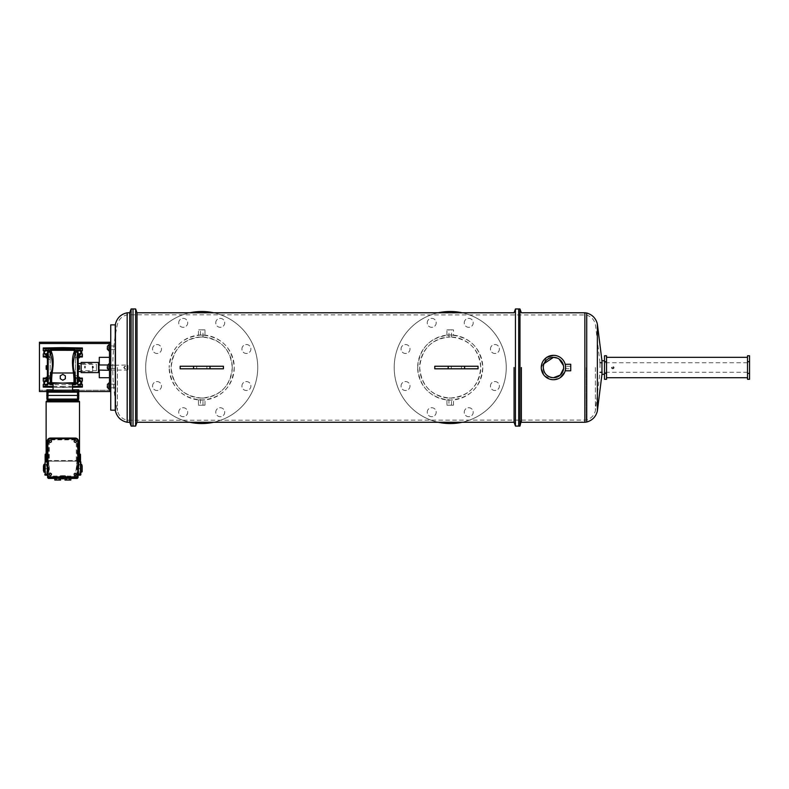 <?xml version="1.0" encoding="UTF-8"?>
<svg xmlns="http://www.w3.org/2000/svg" width="789" height="789" viewBox="0 0 789 789"><rect width="100%" height="100%" fill="white"/><g stroke="black" fill="none" stroke-linecap="round" stroke-linejoin="round"><path stroke-width="0.59" stroke-dasharray="3.94 2.96" d="M747.508 379.282L747.508 355.77M747.508 361.648L749.55 361.648L749.55 355.77M747.508 373.404L749.55 373.404L749.55 361.648M749.55 379.282L749.55 373.404M570.733 368.798L570.733 366.254L570.733 368.798L563.583 368.581M563.445 365.534L563.642 367.773M570.733 366.254L563.573 366.352M544.045 363.63L543.463 365.534M600.005 367.526L600.005 362.753L600.005 367.526M604.502 367.526L604.502 374.302L604.502 367.526M518.689 367.526L518.689 426.09L518.689 367.526M559.115 359.054L557.359 358.117M565.575 366.254L565.624 368.167M565.21 364.311L565.486 365.554M553.454 379.716L560.239 377.655M564.717 372.201L565.644 367.526C564.934 360.129 560.871 356.066 553.454 355.336M601.958 360.751L601.958 374.302M519.971 308.963L519.971 426.09M521.361 367.526L521.361 420.261M546.678 357.397L541.264 367.526L544.43 375.712L552.261 379.657M570.733 364.252L570.733 370.8M563.583 368.611L563.632 367.861M606.534 367.526L606.534 377.714L606.534 367.526M606.534 379.282L606.534 355.77M604.502 379.282L604.502 355.77M606.534 373.404L604.502 373.404M606.534 361.648L604.502 361.648M612.294 367.526L613.24 367.526L612.294 367.526M747.508 367.526L747.508 377.714L747.508 367.526M614.039 367.526L612.767 368.798L611.495 367.526L612.767 366.254A1.272 1.272 0 0 1 614.039 367.526A1.272 1.272 0 0 1 612.767 368.798A1.272 1.272 0 0 1 611.495 367.526A1.272 1.272 0 0 1 612.767 366.254L614.039 367.526M196.698 368.798L206.886 368.798L196.698 368.798L196.698 366.254L206.886 366.254L196.698 366.254M206.886 368.798L206.886 366.254M451.318 368.798L461.496 368.798L451.318 368.798L451.318 366.254L461.496 366.254L451.318 366.254M461.496 368.798L461.496 366.254M427.224 412.223A4.478 4.478 0 0 1 431.711 407.735A4.478 4.478 0 0 1 436.189 412.223A4.478 4.478 0 0 1 431.711 416.7A4.478 4.478 0 0 1 427.224 412.223A4.478 4.478 0 0 1 431.711 407.735A4.478 4.478 0 0 1 436.189 412.223A4.478 4.478 0 0 1 431.711 416.7A4.478 4.478 0 0 1 427.224 412.223M401.049 386.038A4.478 4.478 0 0 1 405.526 381.56A4.478 4.478 0 0 1 410.004 386.038A4.478 4.478 0 0 1 405.526 390.516A4.478 4.478 0 0 1 401.049 386.038A4.478 4.478 0 0 1 405.526 381.56A4.478 4.478 0 0 1 410.004 386.038A4.478 4.478 0 0 1 405.526 390.516A4.478 4.478 0 0 1 401.049 386.038M401.049 349.014A4.478 4.478 0 0 1 405.526 344.527A4.478 4.478 0 0 1 410.004 349.014A4.478 4.478 0 0 1 405.526 353.492A4.478 4.478 0 0 1 401.049 349.014A4.478 4.478 0 0 1 405.526 344.527A4.478 4.478 0 0 1 410.004 349.014A4.478 4.478 0 0 1 405.526 353.492A4.478 4.478 0 0 1 401.049 349.014M427.224 322.829A4.478 4.478 0 0 1 431.711 318.352A4.478 4.478 0 0 1 436.189 322.829A4.478 4.478 0 0 1 431.711 327.317A4.478 4.478 0 0 1 427.224 322.829A4.478 4.478 0 0 1 431.711 318.352A4.478 4.478 0 0 1 436.189 322.829A4.478 4.478 0 0 1 431.711 327.317A4.478 4.478 0 0 1 427.224 322.829M464.257 322.829A4.478 4.478 0 0 1 468.735 318.352A4.478 4.478 0 0 1 473.213 322.829A4.478 4.478 0 0 1 468.735 327.317A4.478 4.478 0 0 1 464.257 322.829A4.478 4.478 0 0 1 468.735 318.352A4.478 4.478 0 0 1 473.213 322.829A4.478 4.478 0 0 1 468.735 327.317A4.478 4.478 0 0 1 464.257 322.829M490.433 349.014A4.478 4.478 0 0 1 494.92 344.527A4.478 4.478 0 0 1 499.398 349.014A4.478 4.478 0 0 1 494.92 353.492A4.478 4.478 0 0 1 490.433 349.014A4.478 4.478 0 0 1 494.92 344.527A4.478 4.478 0 0 1 499.398 349.014A4.478 4.478 0 0 1 494.92 353.492A4.478 4.478 0 0 1 490.433 349.014M490.433 386.038A4.478 4.478 0 0 1 494.92 381.56A4.478 4.478 0 0 1 499.398 386.038A4.478 4.478 0 0 1 494.92 390.516A4.478 4.478 0 0 1 490.433 386.038A4.478 4.478 0 0 1 494.92 381.56A4.478 4.478 0 0 1 499.398 386.038A4.478 4.478 0 0 1 494.92 390.516A4.478 4.478 0 0 1 490.433 386.038M464.257 412.223A4.478 4.478 0 0 1 468.735 407.735A4.478 4.478 0 0 1 473.213 412.223A4.478 4.478 0 0 1 468.735 416.7A4.478 4.478 0 0 1 464.257 412.223A4.478 4.478 0 0 1 468.735 407.735A4.478 4.478 0 0 1 473.213 412.223A4.478 4.478 0 0 1 468.735 416.7A4.478 4.478 0 0 1 464.257 412.223M438.349 422.273A56.019 56.019 0 0 1 450.223 311.507A56.019 56.019 0 0 1 462.098 422.273M462.098 312.779A56.019 56.019 0 0 1 450.223 423.545A56.019 56.019 0 0 1 438.349 312.779M178.718 412.223A4.478 4.478 0 0 1 183.206 407.735A4.478 4.478 0 0 1 187.683 412.223A4.478 4.478 0 0 1 183.206 416.7A4.478 4.478 0 0 1 178.718 412.223A4.478 4.478 0 0 1 183.206 407.735A4.478 4.478 0 0 1 187.683 412.223A4.478 4.478 0 0 1 183.206 416.7A4.478 4.478 0 0 1 178.718 412.223M152.543 386.038A4.478 4.478 0 0 1 157.021 381.56A4.478 4.478 0 0 1 161.498 386.038A4.478 4.478 0 0 1 157.021 390.516A4.478 4.478 0 0 1 152.543 386.038A4.478 4.478 0 0 1 157.021 381.56A4.478 4.478 0 0 1 161.498 386.038A4.478 4.478 0 0 1 157.021 390.516A4.478 4.478 0 0 1 152.543 386.038M152.543 349.014A4.478 4.478 0 0 1 157.021 344.527A4.478 4.478 0 0 1 161.498 349.014A4.478 4.478 0 0 1 157.021 353.492A4.478 4.478 0 0 1 152.543 349.014A4.478 4.478 0 0 1 157.021 344.527A4.478 4.478 0 0 1 161.498 349.014A4.478 4.478 0 0 1 157.021 353.492A4.478 4.478 0 0 1 152.543 349.014M178.718 322.829A4.478 4.478 0 0 1 183.206 318.352A4.478 4.478 0 0 1 187.683 322.829A4.478 4.478 0 0 1 183.206 327.317A4.478 4.478 0 0 1 178.718 322.829A4.478 4.478 0 0 1 183.206 318.352A4.478 4.478 0 0 1 187.683 322.829A4.478 4.478 0 0 1 183.206 327.317A4.478 4.478 0 0 1 178.718 322.829M215.752 322.829A4.478 4.478 0 0 1 220.23 318.352A4.478 4.478 0 0 1 224.707 322.829A4.478 4.478 0 0 1 220.23 327.317A4.478 4.478 0 0 1 215.752 322.829A4.478 4.478 0 0 1 220.23 318.352A4.478 4.478 0 0 1 224.707 322.829A4.478 4.478 0 0 1 220.23 327.317A4.478 4.478 0 0 1 215.752 322.829M241.927 349.014A4.478 4.478 0 0 1 246.415 344.527A4.478 4.478 0 0 1 250.892 349.014A4.478 4.478 0 0 1 246.415 353.492A4.478 4.478 0 0 1 241.927 349.014A4.478 4.478 0 0 1 246.415 344.527A4.478 4.478 0 0 1 250.892 349.014A4.478 4.478 0 0 1 246.415 353.492A4.478 4.478 0 0 1 241.927 349.014M241.927 386.038A4.478 4.478 0 0 1 246.415 381.56A4.478 4.478 0 0 1 250.892 386.038A4.478 4.478 0 0 1 246.415 390.516A4.478 4.478 0 0 1 241.927 386.038A4.478 4.478 0 0 1 246.415 381.56A4.478 4.478 0 0 1 250.892 386.038A4.478 4.478 0 0 1 246.415 390.516A4.478 4.478 0 0 1 241.927 386.038M215.752 412.223A4.478 4.478 0 0 1 220.23 407.735A4.478 4.478 0 0 1 224.707 412.223A4.478 4.478 0 0 1 220.23 416.7A4.478 4.478 0 0 1 215.752 412.223A4.478 4.478 0 0 1 220.23 407.735A4.478 4.478 0 0 1 224.707 412.223A4.478 4.478 0 0 1 220.23 416.7A4.478 4.478 0 0 1 215.752 412.223M189.843 422.273A56.019 56.019 0 0 1 201.718 311.507A56.019 56.019 0 0 1 213.592 422.273M213.592 312.779A56.019 56.019 0 0 1 201.718 423.545A56.019 56.019 0 0 1 189.843 312.779M200.445 405.181L202.99 405.181L200.445 405.181L200.445 398.05L202.99 398.05L200.445 398.05M202.99 405.181L202.99 398.05M200.445 337.002L202.99 337.002L200.445 337.002L200.445 329.871L202.99 329.871L200.445 329.871M202.99 337.002L202.99 329.871M448.951 405.181L451.495 405.181L448.951 405.181L448.951 398.05L451.495 398.05L448.951 398.05M451.495 405.181L451.495 398.05M448.951 337.002L450.223 336.972C431.662 338.688 421.474 348.876 419.669 367.526C421.464 386.166 431.642 396.344 450.223 398.08C468.784 396.354 478.972 386.176 480.777 367.526C479.012 348.916 468.824 338.737 450.223 336.972L448.951 337.002L448.951 329.871L451.495 329.871L448.951 329.871M451.495 337.002L451.495 329.871M232.272 367.526C230.506 348.916 220.318 338.728 201.698 336.972C183.147 338.698 172.969 348.886 171.164 367.526A30.554 30.554 0 0 0 201.718 398.08A30.554 30.554 0 0 0 232.272 367.526A30.554 30.554 0 0 0 201.718 336.972A30.554 30.554 0 0 0 171.164 367.526C172.959 386.176 183.147 396.364 201.737 398.08C220.299 396.344 230.467 386.166 232.272 367.526M133.016 367.526L133.016 426.09L133.016 367.526M450.223 336.972A30.554 30.554 0 0 0 419.669 367.526A30.554 30.554 0 0 0 450.223 398.08A30.554 30.554 0 0 0 480.777 367.526A30.554 30.554 0 0 0 450.223 336.972M198.433 405.181L204.992 405.181L198.433 405.181L198.433 399.915L204.992 399.915L198.433 399.915M204.992 405.181L204.992 399.915M204.992 335.128L198.433 335.128L204.992 335.128L204.992 329.871L198.433 329.871L204.992 329.871M198.433 335.128L198.433 329.871M446.949 405.181L453.497 405.181L446.949 405.181L446.949 399.915L450.223 400.082L446.949 399.915M453.497 405.181L453.497 399.915L450.223 400.082C470.027 398.238 480.876 387.389 482.779 367.526C480.866 347.653 470.017 336.804 450.223 334.97L453.497 335.128L453.497 329.871L446.949 329.871L453.497 329.871M446.949 335.128L450.223 334.97L446.949 335.128L446.949 329.871M514.063 367.526L514.063 422.273L514.063 367.526M515.454 308.963L515.454 426.09M135.619 308.963L135.619 426.09M137.01 312.779L137.01 422.273M234.274 367.526A32.556 32.556 0 0 1 201.718 400.082A32.556 32.556 0 0 1 169.162 367.526C171.065 387.389 181.914 398.238 201.708 400.082C221.512 398.238 232.37 387.389 234.274 367.526C232.36 347.663 221.512 336.804 201.728 334.97C181.904 336.824 171.055 347.673 169.162 367.526A32.556 32.556 0 0 1 201.718 334.97A32.556 32.556 0 0 1 234.274 367.526M453.497 335.128L450.223 334.97A32.556 32.556 0 0 1 482.779 367.526A32.556 32.556 0 0 1 450.223 400.082L453.497 399.915M434.769 368.798L478.045 368.798M180.148 368.798L223.425 368.798M417.667 367.526C419.57 387.389 430.429 398.248 450.223 400.082A32.556 32.556 0 0 1 417.667 367.526A32.556 32.556 0 0 1 450.223 334.97C430.409 336.824 419.561 347.683 417.667 367.526M180.148 366.254L223.425 366.254M434.769 366.254L478.045 366.254M131.112 308.963L131.112 426.09M127.167 312.779L127.167 422.273M115.45 323.983L115.45 411.069M129.721 312.779L129.721 422.273M117.413 367.526L117.413 410.645L117.413 367.526M127.345 367.526L127.345 420.261L127.345 367.526M115.253 324.881L115.253 410.172M110.746 410.172L110.746 324.881M84.965 366.569L84.965 367.95L84.965 366.569M92.599 366.569L92.599 367.95M125.145 366.017L123.824 367.309L125.145 368.66L126.467 367.309L125.145 366.017M125.145 369.035L123.824 367.743L125.145 366.392L126.467 367.743L125.145 369.035M127.996 365.494L127.996 369.558L127.483 364.982L127.483 370.071L127.483 364.982L107.324 365.425M98.97 370.061L98.97 364.982L98.97 370.061M81.149 364.331L81.149 370.731L81.149 364.321L96.426 364.321L96.426 370.731L96.426 364.331M81.149 362.457L81.149 372.595M98.457 362.457L98.457 372.595M98.97 372.092L98.97 362.96M39.45 390.259L109.474 390.259L39.45 390.259L39.45 391.531L109.474 391.531L109.474 390.259L109.474 391.531L39.45 391.531L110.746 391.531L110.746 342.239L110.746 391.531M81.001 384.381L79.364 384.381A1.578 1.578 0 0 1 77.786 382.803A1.578 1.578 0 0 1 79.364 381.225A1.578 1.578 0 0 0 77.786 382.803A1.578 1.578 0 0 0 79.364 384.381A1.578 1.578 0 0 0 80.942 382.803A1.578 1.578 0 0 0 79.364 381.225A1.578 1.578 0 0 0 77.786 382.803A1.578 1.578 0 0 0 79.364 384.381A1.578 1.578 0 0 0 80.942 382.803A1.578 1.578 0 0 0 79.364 381.225L82.372 381.225L82.372 378.118L77.342 378.03A1.933 1.933 0 0 1 75.438 376.097L75.438 358.956A1.933 1.933 0 0 1 77.342 357.022L82.372 356.934L82.372 353.827L79.364 353.827A1.578 1.578 0 0 1 77.786 352.249A1.578 1.578 0 0 1 79.364 350.671A1.578 1.578 0 0 0 77.786 352.249A1.578 1.578 0 0 0 79.364 353.827A1.578 1.578 0 0 0 80.942 352.249A1.578 1.578 0 0 0 79.364 350.671A1.578 1.578 0 0 0 77.786 352.249A1.578 1.578 0 0 0 79.364 353.827A1.578 1.578 0 0 0 80.942 352.249A1.578 1.578 0 0 0 79.364 350.671L82.372 350.671L82.372 347.969L62.814 347.633L43.257 347.969L43.257 350.671L46.265 350.671A1.578 1.578 0 0 0 44.687 352.249A1.578 1.578 0 0 0 46.265 353.827A1.578 1.578 0 0 0 47.843 352.249A1.578 1.578 0 0 0 46.265 350.671A1.578 1.578 0 0 0 44.687 352.249A1.578 1.578 0 0 0 46.265 353.827A1.578 1.578 0 0 0 47.843 352.249A1.578 1.578 0 0 0 46.265 350.671L44.628 350.671M44.628 384.381L46.265 384.381A1.578 1.578 0 0 0 47.843 382.803A1.578 1.578 0 0 0 46.265 381.225A1.578 1.578 0 0 0 44.687 382.803A1.578 1.578 0 0 0 46.265 384.381A1.578 1.578 0 0 0 47.843 382.803A1.578 1.578 0 0 0 46.265 381.225A1.578 1.578 0 0 0 44.687 382.803A1.578 1.578 0 0 0 46.265 384.381A1.578 1.578 0 0 0 47.843 382.803A1.578 1.578 0 0 0 46.265 381.225L44.628 381.225M39.45 391.531L39.45 343.511L109.474 343.511L109.474 357.338L99.286 357.338L99.286 377.714L109.474 377.714L109.474 391.531L109.474 377.714M110.746 342.239L39.45 342.239L39.45 343.511L109.474 343.511L109.474 357.338M46.926 391.531L78.703 391.531M99.286 364.982L99.286 370.071M110.746 366.885L110.746 377.073L110.746 366.885M109.474 366.885L109.474 377.073L109.474 366.885M110.746 347.791L110.746 349.705L110.746 347.791M109.474 347.791L109.474 349.705L109.474 347.791M110.746 385.989L110.746 384.075L110.746 385.989M109.474 385.989L109.474 384.075L109.474 385.989M39.45 343.511L109.474 343.511L109.474 391.531M109.474 342.239L109.474 343.511M50.683 439.868L74.945 439.868L76.267 441.268L76.267 461.19L49.362 461.19L49.362 441.268L50.683 439.868L50.388 439.463L47.843 441.268A2.545 2.545 0 0 1 50.388 438.723L75.241 438.723L50.388 438.723A2.545 2.545 0 0 0 47.843 441.268L47.843 474.376L47.843 441.268M49.372 441.86L50.388 442.451L51.403 441.86L51.403 440.686L50.388 440.094L49.372 440.686L49.372 441.86M49.372 474.958L50.388 475.55L51.403 474.958L51.403 473.785L50.388 473.193L49.372 473.785L49.372 474.958M76.257 441.86L75.241 442.451L74.215 441.86L74.215 440.686L75.241 440.094L76.257 440.686L76.257 441.86M76.257 474.958L75.241 475.55L74.215 474.958L74.215 473.785L75.241 473.193L76.257 473.785L76.257 474.958M49.362 441.268L48.642 441.268L48.691 474.376L50.249 476.063L49.105 474.376L48.691 461.19M47.981 461.151L48.05 453.833L48.119 461.151L48.05 461.673L47.232 461.151L48.021 461.19M50.388 477.582L75.241 477.582A3.156 3.156 0 0 0 78.397 474.426L78.397 441.219A3.156 3.156 0 0 0 75.241 438.063L50.388 438.063A3.156 3.156 0 0 0 47.232 441.219L47.232 474.426A3.156 3.156 0 0 0 50.388 477.582M75.241 476.921L50.388 476.921A2.545 2.545 0 0 1 47.843 474.376A2.545 2.545 0 0 0 50.388 476.921L75.241 476.921A2.545 2.545 0 0 0 77.786 474.376L77.786 441.268A2.545 2.545 0 0 0 75.241 438.723A2.545 2.545 0 0 1 77.786 441.268L77.786 474.376A2.545 2.545 0 0 1 75.241 476.921L75.241 476.083L50.249 476.063M76.267 461.19L76.987 461.19L75.379 476.063L77.786 474.376M76.819 461.19L48.81 461.19M49.105 465.678L49.944 475.589M48.642 461.19L49.362 461.19M47.232 460.273L47.961 460.273M47.232 459.711L47.932 459.711M47.232 458.675L47.932 458.675M47.232 457.748L47.922 457.748M47.232 456.831L47.932 456.831M47.232 455.786L47.932 455.786M47.232 455.233L47.961 455.233M47.232 454.356L47.981 454.356M47.232 454.306L48.021 454.306M47.232 453.833L48.05 453.833M45.249 453.833L48.09 454.306M45.279 454.306L48.119 454.356M45.318 454.356L45.338 455.233L48.139 455.233M45.338 455.233L45.367 455.786L48.168 455.786M45.367 455.786L45.367 456.831L48.178 456.831M45.367 456.831L45.387 457.748L48.188 457.748M45.387 457.748L45.367 458.675L48.178 458.675M45.367 458.675L45.367 459.711L48.168 459.711M45.367 459.711L45.338 460.273L48.139 460.273M45.338 460.273L45.318 461.151L48.119 461.151M45.318 461.151L48.09 461.19M47.232 461.673L48.05 461.673M77.638 461.151L77.569 453.833L77.569 461.673L78.397 461.151L77.608 461.19M76.987 461.19L76.987 441.268L75.241 439.463L74.945 439.868M78.397 460.273L77.657 460.273M78.397 459.711L77.687 459.711M78.397 458.675L77.697 458.675M78.397 457.748L77.707 457.748M78.397 456.831L77.697 456.831M78.397 455.786L77.687 455.786M78.397 455.233L77.657 455.233M78.397 454.356L77.638 454.356M78.397 454.306L77.608 454.306M78.397 453.833L77.569 453.833M80.379 453.833L77.539 454.306M80.35 454.306L77.509 454.356M80.31 454.356L80.291 455.233L77.49 455.233M80.291 455.233L80.261 455.786L77.45 455.786M80.261 455.786L80.261 456.831L77.45 456.831M80.261 456.831L80.241 457.748L77.44 457.748M80.241 457.748L80.261 458.675L77.45 458.675M80.261 458.675L80.261 459.711L77.45 459.711M80.261 459.711L80.291 460.273L77.49 460.273M80.291 460.273L80.31 461.151L77.509 461.151L80.379 461.673M78.397 461.673L77.569 461.673M78.239 366.343L78.239 368.71M81.149 371.54L92.668 371.54L92.668 366.402M92.668 367.773L92.668 371.54M81.149 363.512L92.668 363.512M47.261 399.076L46.916 399.066A0.799 0.799 0 0 0 47.715 399.845L47.833 399.845A0.799 0.562 -90 0 1 47.261 399.076L48.119 399.066L48.119 399.845L77.914 399.845L66.375 399.845L77.509 399.845L77.529 391.423L78.427 391.591L77.924 391.423L78.732 392.192L76.237 392.192L76.286 391.423L76.138 392.192L74.758 391.423L50.871 391.423L49.49 392.192L76.138 392.192M78.358 399.076A0.799 0.562 -90 0 1 77.795 399.845L77.914 399.845A0.799 0.799 0 0 0 78.713 399.066L59.254 399.066L59.254 399.845M46.127 453.833L46.127 460.529A0.799 0.799 0 0 0 46.482 461.19L79.147 461.19A0.799 0.799 0 0 0 79.502 460.529L46.127 460.529L79.502 460.529L79.502 453.833M78.131 475.688L77.056 473.992L77.815 461.614L78.279 473.647L79.147 461.19L46.482 461.19L47.271 472.463L47.271 466.348L46.679 464.021L46.275 464.455L47.153 469.958L47.271 466.348M47.498 475.688L48.573 473.992L47.813 461.614L47.863 468.696L47.35 473.647L46.867 472.088L47.547 470.106M77.194 478.43L66.68 478.43L66.897 477.69L65.842 477.177L58.771 477.177L60.585 476.428L59.747 477.69L59.786 477.177L65.842 477.177L65.043 476.428L60.585 476.428A0.799 0.799 0 0 0 59.786 477.177A0.799 0.799 0 0 1 60.585 476.428L65.043 476.428L65.171 475.678L66.858 477.177L65.842 477.177A0.799 0.799 0 0 0 65.043 476.428L60.585 476.428L65.043 476.428L66.897 477.69L65.171 475.678L65.043 476.428A0.799 0.799 0 0 1 65.842 477.177L65.881 477.69A0.799 0.799 0 0 0 66.68 478.43A0.799 0.799 0 0 1 65.881 477.69L65.842 477.177L65.881 477.69A0.799 0.799 0 0 0 66.68 478.43L66.562 478.43M58.771 477.177L60.457 475.678L60.585 476.428L60.457 475.678L58.771 477.177M78.081 470.106L78.358 472.463L78.762 472.088L78.081 470.106L79.354 464.455L78.476 469.958L78.358 466.348M43.454 465.737L44.657 465.737L43.454 465.737L43.454 470.816L43.454 465.737L43.454 470.816L44.657 470.816L44.657 465.737L44.657 470.816L43.454 470.816M82.174 465.737L80.971 465.737L82.174 465.737L82.174 470.816L82.174 465.737L82.174 470.816L80.971 470.816L80.971 465.737L80.971 470.816L82.174 470.816M63.653 478.035L61.976 478.035L63.653 478.035L61.976 478.035L63.653 478.035L63.653 478.834L61.976 478.834L61.976 478.035M78.239 352.979L78.239 357.782M78.239 363.512L78.239 371.54L78.239 363.512M78.239 380.673L78.239 382.063M78.752 391.423L78.732 392.192A0.799 0.799 0 0 0 78.318 391.531M77.46 399.845L77.46 400.644L74.906 400.644L74.916 399.845L77.45 399.845L74.906 399.845L77.46 399.845L74.916 399.845M75.379 352.18L75.833 357.713L77.036 359.37L77.036 356.243A2.742 2.742 0 0 0 75.438 357.022L75.438 358.956A1.933 1.933 0 0 1 77.342 357.022L79.442 356.983M79.442 378.069L77.342 378.03A1.933 1.933 0 0 1 75.438 376.097L75.438 378.03A2.742 2.742 0 0 0 77.036 378.809L77.036 375.682L75.833 377.339L75.024 382.872M77.036 375.682L75.438 375.682L75.438 359.37L77.036 359.37M46.867 391.423L46.896 392.192L49.391 392.192L47.725 391.423M51.019 391.423L47.705 391.423L46.896 392.192A0.799 0.799 0 0 1 47.301 391.531M73.752 391.423L51.867 391.423L73.752 391.423A1.203 1.203 0 0 1 73.604 391.413M50.723 399.845L48.168 399.845L50.723 399.845M50.723 400.644L48.159 400.644L48.159 399.845L50.713 399.845L48.159 399.845M50.713 400.644L50.713 399.845M53.07 383.484L53.79 383.484M51.65 378.75L51.541 383.01A1.203 1.164 0 0 0 50.447 382.33L50.604 382.872M52.025 389.815L48.159 389.815L48.159 391.423L50.871 391.423M73.604 389.815L77.47 389.815L77.924 391.423M47.389 366.343L47.389 368.71M47.389 352.979L47.389 354.379M47.389 357.782L47.389 355.563M47.389 377.27L47.389 379.489M47.389 380.673L47.389 382.063M47.389 365.692L47.389 369.36M51.443 350.306A1.203 1.203 0 0 1 51.443 350.296L51.472 353.62L50.279 355.089L49.796 352.18M49.796 350.296A1.203 1.203 0 0 1 50.999 349.093A1.203 1.203 0 0 0 49.796 350.296L49.796 357.713L48.593 359.37L50.18 359.37L50.18 357.022L50.18 358.956A1.933 1.933 0 0 0 48.287 357.022L46.186 356.983M48.593 359.37L48.593 356.243A2.742 2.742 0 0 1 50.18 357.022M46.186 378.069L48.287 378.03A1.933 1.933 0 0 0 50.18 376.097L50.18 378.03A2.742 2.742 0 0 1 48.593 378.809L48.593 382.28L49.796 382.28A1.203 1.203 0 0 0 50.999 383.484A1.203 1.203 0 0 1 49.796 382.28L49.796 377.339L49.796 382.28A1.203 1.203 0 0 0 49.954 382.872M51.65 381.422L50.447 379.963L50.447 382.33M49.796 379.963L50.447 379.963M52.054 383.484L52.459 383.484A0.799 0.799 0 0 1 51.65 382.685A0.799 0.799 0 0 0 52.459 383.484M53.07 386.452L62.814 386.62L62.814 387.419L43.257 387.083L43.257 384.381L46.265 384.381A1.578 1.578 0 0 0 47.843 382.803A1.578 1.578 0 0 0 46.265 381.225L43.257 381.225L43.257 378.118L48.287 378.03A1.933 1.933 0 0 0 50.18 376.097L50.18 358.956A1.933 1.933 0 0 0 48.287 357.022L43.257 356.934L43.257 353.827L46.265 353.827A1.578 1.578 0 0 0 47.843 352.249A1.578 1.578 0 0 0 46.265 350.671A1.578 1.578 0 0 1 47.843 352.249A1.578 1.578 0 0 1 46.265 353.827L44.628 353.827M53.07 387.251L82.372 387.083L82.372 384.381L79.364 384.381A1.578 1.578 0 0 1 77.786 382.803A1.578 1.578 0 0 1 79.364 381.225L81.001 381.225M50.18 359.37L50.18 378.03M50.18 376.097A1.933 1.933 0 0 1 48.287 378.03L48.297 378.828A2.742 2.742 0 0 0 48.593 378.809L48.593 375.682L50.18 375.682M72.983 349.093L52.646 349.093M49.796 357.713L49.796 355.089M73.574 383.484L73.17 383.484A0.799 0.799 0 0 0 73.979 382.685L74.087 383.01A1.203 1.164 180 0 1 75.172 382.33M73.357 383.484L73.357 383.484A0.799 0.799 90 0 0 74.087 383.01M60.27 375.83L62.814 374.361L65.359 375.83L65.359 378.769L62.814 380.239L60.27 378.769L60.27 375.83M74.186 350.306A1.203 1.203 0 0 0 74.186 350.296L74.156 353.62L75.35 355.089M50.249 352.18L50.279 355.089M48.593 375.682L49.796 377.339M46.186 354.113L46.186 355.03L47.527 355.03M46.186 355.03L46.186 356.865L47.389 356.865M46.186 356.865L46.186 357.782M46.186 377.27L46.186 378.187L47.389 378.187M46.186 378.187L46.186 380.022L47.527 380.022M46.186 380.022L46.186 380.939M46.186 365.692L46.186 366.609L47.389 366.609M46.186 366.609L46.186 368.443L47.389 368.443M46.186 368.443L46.186 369.36M49.391 392.192L49.342 391.423L49.49 392.192M46.788 395.427L78.841 395.427M50.733 389.815L50.733 391.423M48.159 389.815L46.867 389.815M49.529 391.423L49.441 389.815L47.202 389.815L47.202 391.591L47.202 389.815L49.441 389.815L49.342 391.423M51.67 389.815L51.67 391.423L51.67 389.815M59.254 399.066L48.119 399.066L48.099 391.423M73.979 378.75L73.979 382.685A0.799 0.799 0 0 1 73.17 383.484A0.799 0.799 0 0 0 73.979 382.685M78.239 365.692L78.239 369.36M78.239 377.27L78.239 379.489M78.239 355.563L78.239 354.379M75.833 352.18L75.833 355.089M75.438 359.37L75.438 357.022M75.833 379.963L75.833 382.28A1.203 1.203 0 0 1 75.675 382.872M75.833 377.339L75.833 382.28L77.036 382.28L77.036 378.809A2.742 2.742 0 0 0 77.332 378.828L79.442 378.868M73.979 381.422L75.172 379.963M81.001 353.827L79.364 353.827A1.578 1.578 0 0 1 77.786 352.249A1.578 1.578 0 0 1 79.364 350.671L81.001 350.671M75.438 378.03L75.438 375.682M62.814 387.419L72.549 387.251M75.833 350.296A1.203 1.203 0 0 0 74.63 349.093A1.203 1.203 0 0 1 75.833 350.296L75.833 357.713M79.442 354.113L79.442 355.03L78.101 355.03M79.442 355.03L79.442 356.865L78.239 356.865M79.442 356.865L79.442 357.782M79.442 377.27L79.442 378.187L78.239 378.187M79.442 378.187L79.442 380.022L78.101 380.022M79.442 380.022L79.442 380.939M79.442 365.692L79.442 366.609L78.239 366.609M79.442 366.609L79.442 368.443L78.239 368.443M79.442 368.443L79.442 369.36M74.896 389.815L74.896 391.423M77.47 389.815L78.752 389.815M76.099 391.423L76.188 389.815L78.427 389.815L78.427 391.591L78.427 389.815L76.188 389.815L76.286 391.423M73.959 389.815L73.959 391.423L73.959 389.815M76.237 392.192L77.529 391.423M74.63 383.484A1.203 1.203 0 0 0 75.833 382.28A1.203 1.203 0 0 1 74.63 383.484M46.916 399.066A0.799 0.799 0 0 0 47.715 399.845L47.301 399.845M78.328 399.845L77.914 399.845A0.799 0.799 0 0 0 78.713 399.066A0.799 0.799 0 0 1 77.914 399.845M78.328 401.049L47.301 401.049M61.976 478.834L63.653 478.834L61.976 478.834M60.792 477.582L60.792 476.428L60.792 478.035L64.836 478.035L60.792 478.035L63.82 478.035L63.82 476.428L64.836 476.428L60.792 476.428L64.836 476.428L60.792 476.428L63.82 476.428L63.82 477.582M70.842 480.037L64.964 480.037M54.786 480.037L60.664 480.037M64.836 477.582L64.836 476.428L64.836 478.035L63.82 478.035M59.195 480.037L59.195 478.42L54.786 478.43L60.368 478.43M56.256 480.037L56.256 478.43M63.653 478.43L61.976 478.43L63.653 478.43M69.373 480.037L69.373 478.43L70.842 478.43L69.373 478.43M66.434 480.037L66.434 478.42L64.964 478.43L66.434 478.43M65.881 477.69A0.799 0.799 0 0 0 66.68 478.43A0.799 0.799 0 0 1 65.881 477.69L59.747 477.69L59.786 477.177L59.747 477.69A0.799 0.799 0 0 1 58.948 478.43L59.067 478.43M80.458 475.156L80.458 473.992L80.853 474.761M78.397 473.992L80.458 473.992L80.853 461.614L80.853 473.647L80.853 468.696L80.853 473.647L78.279 473.647L77.815 461.614L77.056 473.992L77.411 475.156L78.17 475.156M79.354 464.455L80.853 464.455L80.853 468.696L80.853 461.92L78.19 461.92L80.853 461.92M58.731 477.69L59.747 477.69A0.799 0.799 0 0 1 58.948 478.43L58.731 477.69L47.636 477.69M48.435 478.43L58.948 478.43A0.799 0.799 0 0 0 59.747 477.69A0.799 0.799 0 0 1 58.948 478.43M45.17 475.156L45.17 461.614L44.766 473.647L47.35 473.647L47.813 461.614L48.573 473.992L48.218 475.156L47.458 475.156M47.232 473.992L44.766 473.982L44.766 474.761M46.275 464.455L44.766 464.455L44.766 468.696L44.766 461.92L47.439 461.92L44.766 461.614M44.766 468.696L47.863 468.696L44.766 468.696L44.766 473.647M78.703 401.049L46.926 401.049M66.375 399.066L66.375 399.845M107.324 366.343L107.343 368.424L107.343 365.356L108.931 365.356L108.931 368.424L107.343 368.424L107.324 366.343M109.474 365.573L109.474 370.327L109.474 365.573M109.474 366.155L109.474 368.798L109.474 366.155M115.204 366.155L115.204 368.798L115.204 366.155M115.559 366.274L115.559 368.502L115.559 366.274M107.343 365.573L108.931 365.573L108.931 367.112L107.343 367.112L108.931 367.112L108.931 368.424L108.931 365.356L107.343 365.356L108.931 365.356L108.931 366.668L107.343 366.668L108.931 366.668L108.931 368.207L107.343 368.207L108.931 368.424L107.343 368.424M107.343 349.33L107.343 346.253L108.931 346.253L108.931 349.33L107.334 349.142L108.931 349.113L108.931 346.253M109.474 346.479L109.474 351.223L109.474 346.479M109.474 347.061L109.474 349.705L109.474 347.061M115.204 347.061L115.204 349.705L115.204 347.061M115.559 347.17L115.559 349.409L115.559 347.17M108.931 348.008L107.343 348.008M108.931 346.479L107.343 346.479M108.931 347.574L107.343 347.574M107.343 387.517L107.343 384.45L108.931 384.45L108.931 387.517L107.334 387.33M109.474 384.677L109.474 389.421L109.474 384.677M109.474 385.259L109.474 387.892L109.474 385.259M115.204 385.259L115.204 387.892L115.204 385.259M115.559 385.367L115.559 387.606L115.559 385.367M108.931 386.206L107.343 386.206M108.931 384.667L107.343 384.667M108.931 387.517L108.931 384.45M108.931 385.772L107.343 385.772M108.931 387.3L107.343 387.3M46.265 351.046A1.203 1.203 0 0 1 47.468 352.249A1.203 1.203 0 0 1 46.265 353.452A1.203 1.203 0 0 1 45.062 352.249A1.203 1.203 0 0 1 46.265 351.046A1.203 1.203 0 0 1 47.468 352.249A1.203 1.203 0 0 1 46.265 353.452A1.203 1.203 0 0 1 45.062 352.249A1.203 1.203 0 0 1 46.265 351.046M46.186 354.458L47.537 354.458L48.81 352.249L47.537 350.04L44.993 350.04L43.72 352.249L44.993 354.458L47.537 354.458L48.81 352.249L47.537 350.04L44.993 350.04L43.72 352.249L44.993 354.458L47.537 354.458L48.81 352.249L47.537 354.458L44.993 354.458L43.72 352.249L44.993 350.04L47.537 350.04L48.77 352.18M46.265 381.6A1.203 1.203 0 0 1 47.468 382.803A1.203 1.203 0 0 1 46.265 384.006A1.203 1.203 0 0 1 45.062 382.803A1.203 1.203 0 0 1 46.265 381.6A1.203 1.203 0 0 1 47.468 382.803A1.203 1.203 0 0 1 46.265 384.006A1.203 1.203 0 0 1 45.062 382.803A1.203 1.203 0 0 1 46.265 381.6M48.77 382.872L47.537 380.594L44.993 380.594L43.72 382.803L44.993 385.012L47.537 385.012L48.81 382.803L47.537 380.594L44.993 380.594L43.72 382.803L44.993 385.012L47.537 385.012L48.81 382.803L47.537 385.012L44.993 385.012L43.72 382.803L44.993 380.594L47.537 380.594L48.81 382.803L47.537 380.594L46.186 380.594M79.364 381.6A1.203 1.203 0 0 1 80.567 382.803A1.203 1.203 0 0 1 79.364 384.006A1.203 1.203 0 0 1 78.16 382.803A1.203 1.203 0 0 1 79.364 381.6A1.203 1.203 0 0 1 80.567 382.803A1.203 1.203 0 0 1 79.364 384.006A1.203 1.203 0 0 1 78.16 382.803A1.203 1.203 0 0 1 79.364 381.6M81.908 382.803L80.636 380.594L78.091 380.594L76.819 382.803L78.091 385.012L80.636 385.012L81.908 382.803L80.636 380.594L78.091 380.594L76.819 382.803L78.091 385.012L80.636 385.012L81.908 382.803L80.636 385.012L78.091 385.012L76.819 382.803L78.091 380.594L80.636 380.594L81.908 382.803M79.442 380.594L78.091 380.594L76.858 382.872M79.364 351.046A1.203 1.203 0 0 1 80.567 352.249A1.203 1.203 0 0 1 79.364 353.452A1.203 1.203 0 0 1 78.16 352.249A1.203 1.203 0 0 1 79.364 351.046A1.203 1.203 0 0 1 80.567 352.249A1.203 1.203 0 0 1 79.364 353.452A1.203 1.203 0 0 1 78.16 352.249A1.203 1.203 0 0 1 79.364 351.046M81.908 352.249L80.636 350.04L78.091 350.04L76.819 352.249L78.091 354.458L80.636 354.458L81.908 352.249L80.636 350.04L78.091 350.04L76.819 352.249L78.091 354.458L80.636 354.458L81.908 352.249L80.636 354.458L78.091 354.458L76.819 352.249L78.091 350.04L80.636 350.04L81.908 352.249M76.858 352.18L78.091 354.458L79.442 354.458M586.247 367.526L586.247 420.093L586.247 367.526M584.866 312.779L584.866 422.273M595.399 367.526L595.399 410.645L595.399 367.526M586.73 422.036L586.73 313.016M597.362 323.983L597.362 411.069M584.866 367.526L584.866 420.261L584.866 367.526M75.241 438.723L75.241 439.463L50.388 439.463L50.388 438.723M49.105 474.376L47.843 474.376M50.388 476.083L50.388 476.921M76.267 441.268L77.786 441.268M76.523 465.678L76.937 474.376L76.937 461.19M76.523 474.376L75.685 475.589M66.897 477.69L77.993 477.69M65.171 475.678L60.457 475.678L65.171 475.678M43.859 472.088L43.859 464.455M81.77 472.088L81.77 464.455M77.43 382.872L77.43 352.18M78.377 392.182A0.799 0.562 90 0 0 77.815 391.423M47.813 391.423A0.799 0.562 -90 0 0 47.251 392.182M72.549 390.22L53.07 390.22M46.186 356.184L48.297 356.224A2.742 2.742 0 0 1 48.593 356.243L48.593 351.874M48.297 378.828L46.186 378.868M72.549 386.452L62.814 386.62M77.036 382.28A2.406 2.406 0 0 1 76.927 382.99M72.549 384.687L53.07 384.687M48.593 382.28A2.406 2.406 0 0 0 48.701 382.99M50.18 358.956A1.933 1.933 0 0 0 48.287 357.022L48.297 356.224M48.188 382.872L48.188 352.18M52.271 383.484A0.799 0.799 90 0 1 51.541 383.01M79.442 356.184L77.332 356.224A2.742 2.742 0 0 0 77.036 356.243L77.036 351.874M75.438 358.956A1.933 1.933 0 0 1 77.342 357.022L77.332 356.224M77.332 378.828L77.342 378.03A1.933 1.933 0 0 1 75.438 376.097M60.792 477.69L64.836 477.69M80.853 468.696L77.766 468.696L80.853 468.696M46.127 401.848L79.502 401.848M109.474 370.327L109.474 363.453M109.336 351.223L109.336 344.359M109.336 389.421L109.336 382.557M600.005 362.753L595.399 324.407C594.137 319.535 591.079 316.379 586.247 314.959L127.345 314.791C122.108 316.004 118.794 319.21 117.413 324.407A201.688 201.688 0 0 0 117.413 410.645C118.794 415.842 122.108 419.048 127.345 420.261L586.247 420.093C591.079 418.673 594.137 415.517 595.399 410.645L600.005 372.29M747.508 362.753L601.958 362.753M747.508 372.29L601.958 372.29M96.426 370.731L81.149 370.731M127.996 369.558L127.483 370.071L108.359 370.071L107.324 368.345M109.474 364.982L115.559 365.268L109.474 364.982M115.559 346.174L110.746 345.888M115.559 384.371L110.746 384.075M109.474 356.707L110.746 356.707M109.474 377.073L110.746 377.073M115.559 387.606L110.746 387.892M109.474 368.798L115.559 368.502L109.474 368.798M115.559 349.409L110.746 349.705M78.762 472.088L80.853 472.088M46.867 472.088L44.766 472.088"/><path stroke-width="1.18" d="M747.508 373.404L747.508 379.282L749.55 379.282L749.55 373.404L747.508 373.404L747.508 361.648L749.55 361.648L749.55 373.404M749.55 361.648L749.55 355.77L747.508 355.77L747.508 361.648M563.642 367.773L563.583 366.471M563.602 366.629L563.632 367.861M543.463 365.534L543.276 367.526C543.868 373.71 547.26 377.103 553.454 377.714A10.188 10.188 0 0 1 543.276 367.526A10.188 10.188 0 0 1 553.454 357.338L544.045 363.63M563.445 365.534L559.115 359.054M557.359 358.117L553.454 357.338A10.188 10.188 0 0 1 563.642 367.526A10.188 10.188 0 0 1 553.454 377.714L560.269 375.1L563.583 368.611M565.2 370.8L565.338 370.248L565.2 370.8L570.733 370.8L570.733 364.252L565.21 364.311M565.624 368.167L565.466 365.445M565.427 365.208L565.2 364.252M565.486 365.554L565.575 366.254M553.454 355.336A12.19 12.19 0 0 1 565.644 367.526A12.19 12.19 0 0 1 553.454 379.716A12.19 12.19 0 0 1 541.264 367.526A12.19 12.19 0 0 1 553.454 355.336L546.678 357.397M560.239 377.655L564.717 372.201M604.502 374.302L601.958 374.302L601.958 360.751L597.362 323.983C595.892 318.322 592.352 314.663 586.73 313.016L586.73 422.036L584.866 422.273L584.866 312.779L521.361 312.779L519.971 308.963L515.454 308.963L515.454 426.09L514.063 422.273L137.01 422.273L137.01 312.779L135.619 308.963L131.112 308.963L131.112 426.09L133.016 426.09L133.016 308.963L133.016 426.09L135.619 426.09L135.619 308.963M521.361 420.261L519.971 426.09L519.971 308.963M519.971 426.09L518.689 426.09L518.689 308.963L518.689 426.09L515.454 426.09M521.361 367.526L521.361 422.273L521.361 367.526M552.261 379.657L553.454 379.716M606.534 361.648L604.502 361.648L604.502 355.77L606.534 355.77L606.534 379.282L604.502 379.282L604.502 373.404L606.534 373.404M604.502 361.648L604.502 373.404M462.098 422.273A56.019 56.019 0 0 1 438.349 422.273M213.592 422.273A56.019 56.019 0 0 1 189.843 422.273M514.063 367.526L514.063 422.273L514.063 367.526M478.035 367.526L478.045 368.798L434.769 368.798L434.769 366.254L478.045 366.254L478.035 367.526M223.415 367.526L223.425 368.798L180.148 368.798L180.148 366.254L223.425 366.254L223.415 367.526M189.843 312.779A56.019 56.019 0 0 1 213.592 312.779M438.349 312.779A56.019 56.019 0 0 1 462.098 312.779M464.622 368.798L464.622 366.254M448.191 368.798L448.191 366.254M210.002 368.798L210.002 366.254M193.571 368.798L193.571 366.254M115.253 367.526L115.253 324.881L110.746 324.881L110.746 410.172L115.253 410.172L115.253 367.526M131.112 308.963L129.721 312.779L129.721 422.273L127.167 422.273L127.167 312.779C120.993 314.14 117.088 317.868 115.45 323.983A203.69 203.69 0 0 0 115.253 324.881M127.167 422.273C120.993 420.912 117.088 417.174 115.45 411.069L115.45 323.983M84.965 366.402L84.965 367.782L84.965 366.402M92.599 366.402L92.599 367.782L92.599 366.402M98.457 362.437L98.97 362.94L98.457 372.615L98.457 362.437L81.149 362.437L81.149 372.615L98.457 372.595M93.289 367.171L92.678 366.569M39.45 343.511L39.45 342.239L109.474 342.239L109.474 343.511L39.45 343.511L39.45 391.531L46.926 391.531M78.703 391.531L110.746 391.531M109.474 357.338L99.286 357.338L99.286 364.982M99.286 370.071L99.286 377.714L109.474 377.714M109.474 343.511L109.474 391.531M109.474 342.239L110.746 342.239M75.241 476.921L50.388 476.921A2.545 2.545 0 0 1 47.843 474.376L47.843 441.268A2.545 2.545 0 0 1 50.388 438.723L75.241 438.723A2.545 2.545 0 0 1 77.786 441.268L77.786 474.376A2.545 2.545 0 0 1 75.241 476.921M50.388 477.582L75.241 477.582A3.156 3.156 0 0 0 78.397 474.426L78.397 441.219A3.156 3.156 0 0 0 75.241 438.063L50.388 438.063A3.156 3.156 0 0 0 47.232 441.219L47.232 474.426A3.156 3.156 0 0 0 50.388 477.582M47.232 461.673L45.249 461.673L45.16 460.273L47.232 460.273M45.18 461.151L47.232 461.151L45.22 461.19M45.16 460.273L45.131 459.711L47.232 459.711M45.131 459.711L45.131 458.675L47.232 458.675M45.131 458.675L45.111 457.748L47.232 457.748M45.111 457.748L45.131 456.831L47.232 456.831M45.131 456.831L45.131 455.786L47.232 455.786M45.131 455.786L45.16 455.233L47.232 455.233M45.16 455.233L45.18 454.356L47.232 454.356M45.18 454.356L47.232 454.306M45.22 454.306L47.232 453.833M49.372 441.86L50.388 442.451L51.403 441.86L51.403 440.686L50.388 440.094L49.372 440.686L49.372 441.86M49.372 474.958L50.388 475.55L51.403 474.958L51.403 473.785L50.388 473.193L49.372 473.785L49.372 474.958M78.397 461.673L80.379 461.673L78.397 461.151L80.409 461.19L80.468 460.273L78.397 460.273M80.468 460.273L80.498 459.711L78.397 459.711M80.498 459.711L80.498 458.675L78.397 458.675M80.498 458.675L80.517 457.748L78.397 457.748M80.517 457.748L80.498 456.831L78.397 456.831M80.498 456.831L80.498 455.786L78.397 455.786M80.498 455.786L80.468 455.233L78.397 455.233M80.468 455.233L80.448 454.356L78.397 454.356M80.448 454.356L78.397 454.306M80.409 454.306L78.397 453.833M76.257 441.86L75.241 442.451L74.215 441.86L74.215 440.686L75.241 440.094L76.257 440.686L76.257 441.86M76.257 474.958L75.241 475.55L74.215 474.958L74.215 473.785L75.241 473.193L76.257 473.785L76.257 474.958M78.239 356.865L79.442 356.865L79.442 357.782L78.239 357.782L78.239 365.692L79.442 365.692L79.442 366.609L78.101 366.609L78.239 352.979A0.799 0.799 0 0 0 77.43 352.18L77.43 382.872A0.799 0.799 0 0 0 78.239 382.063L78.101 366.609M78.101 368.443L79.442 368.443L79.442 369.36L78.239 369.36L78.239 371.54L81.149 371.54M92.668 366.402L92.668 367.773M78.239 363.512L81.149 363.512M46.926 401.049L78.703 401.049A0.799 0.799 0 0 1 79.502 401.848L46.127 401.848A0.799 0.799 0 0 1 46.926 401.049M77.914 399.845L78.328 401.049L47.301 401.049L47.715 399.845A0.799 0.799 0 0 1 46.916 399.066L46.896 392.192L47.261 399.076L78.713 399.066L78.732 392.192L78.713 399.066A0.799 0.799 0 0 1 77.914 399.845L77.795 399.845A0.799 0.562 90 0 0 78.358 399.076M77.983 391.423A0.799 0.799 0 0 1 78.732 392.192L77.47 391.591L77.47 389.815L78.752 389.815L78.732 392.192L77.529 392.192L77.509 399.845L47.833 399.845L47.991 395.427L46.788 395.427M79.502 453.833L79.502 401.848M46.127 453.833L46.127 401.848M54.786 478.43L54.786 480.037L60.664 480.037L60.664 478.43L61.976 478.43L58.948 478.43A0.799 0.799 0 0 0 59.747 477.69L47.636 477.69L47.498 475.688M70.842 478.43L70.842 480.037L64.964 480.037L64.964 478.43L63.653 478.43L66.68 478.43L66.897 477.69L77.993 477.69L78.131 475.688M43.454 470.816L43.454 465.737M82.174 470.816L82.174 465.737M63.653 478.035L63.653 478.834L61.976 478.834L61.976 478.035M78.239 371.54L78.239 377.27L79.442 377.27L79.442 378.187L78.239 378.187M47.251 392.182L47.813 391.423A0.799 0.562 90 0 0 47.251 392.182L77.529 392.192L77.529 391.531M77.45 399.845L77.45 400.644L74.906 400.644L74.906 399.845M74.156 353.62L74.166 351.973C72.115 356.746 71.917 363.907 73.564 373.463L73.979 378.75A1.203 0.819 180 0 1 75.172 377.941L74.728 372.99C70.842 363.512 76.168 351.776 75.379 352.18L77.43 352.18M73.357 383.484L73.357 383.484A0.799 0.799 -90 0 0 74.087 383.01L74.087 383.01A1.203 1.164 -0 0 1 75.172 382.33L75.024 382.872L75.172 382.33L75.024 382.872L77.43 382.872M51.472 353.62L51.463 351.973C53.514 356.746 53.711 363.907 52.064 373.463L51.65 378.75A1.203 0.819 0 0 0 50.447 377.941L50.9 372.99C54.786 363.512 49.46 351.776 50.249 352.18L48.188 352.18A0.799 0.799 0 0 0 47.389 352.979L47.389 382.063A0.799 0.799 0 0 0 48.188 382.872L50.604 382.872L50.447 382.33L52.054 383.484L50.999 383.484L53.79 383.484L53.07 383.484L53.07 390.22L72.549 390.22L72.549 383.484L74.63 383.484L73.574 383.484L75.024 382.872M47.813 391.423L77.47 391.591M78.841 395.427L47.991 395.427L48.099 391.531M73.604 391.413A1.203 1.203 0 0 1 72.549 390.22M52.025 391.413A1.203 1.203 0 0 0 53.07 390.22M50.723 399.845L50.723 400.644L48.168 400.644L48.168 399.845M51.65 378.75L51.65 382.685L72.549 383.484M73.979 378.75L73.979 382.685L52.459 383.484A0.799 0.799 0 0 1 51.65 382.685L51.541 383.01A1.203 1.164 180 0 0 50.447 382.33L50.604 382.872M47.261 399.076A0.799 0.562 90 0 0 47.833 399.845L47.715 399.845A0.799 0.799 0 0 1 46.916 399.066M78.427 391.591L77.47 391.423M47.389 356.865L46.186 356.865L46.186 357.782L47.389 357.782L47.389 365.692L46.186 365.692L46.186 366.609L47.527 366.609M47.527 368.443L46.186 368.443L46.186 369.36L47.389 369.36L47.389 377.27L46.186 377.27L46.186 378.187L47.389 378.187M52.646 349.093L51.443 350.296A1.203 1.203 0 0 1 52.646 349.093L72.983 349.093A1.203 1.203 0 0 1 74.186 350.306L49.796 350.296L49.796 352.18M49.954 382.872A1.203 1.203 0 0 0 50.999 383.484L50.999 384.687L53.07 384.687M44.628 350.671L43.257 350.671L43.257 347.969L62.814 347.633L62.814 348.215L49.224 348.669L49.214 347.87M46.186 356.983L43.257 356.934L43.257 353.827L44.628 353.827M44.628 381.225L43.257 381.225L43.257 378.118L46.186 378.069M53.07 387.251L43.257 387.083L43.257 384.381L44.628 384.381M72.549 387.251L82.372 387.083L82.372 384.381L81.001 384.381M81.001 381.225L82.372 381.225L82.372 378.118L79.442 378.069M62.814 348.215L74.63 348.334L74.63 349.093L72.983 349.093L74.186 350.296L75.833 350.296L74.63 349.093L72.983 349.093L74.186 350.286M71.838 383.484L73.17 383.484A0.799 0.799 0 0 0 73.979 382.685L74.087 383.01M52.271 383.484L52.271 383.484A0.799 0.799 -90 0 1 51.541 383.01M74.728 372.99L50.9 372.99M46.186 356.865L46.186 354.113L47.389 354.113M46.186 355.03L47.389 355.03M47.389 380.022L46.186 380.022L46.186 380.939L47.389 380.939M46.186 380.022L46.186 378.187M46.186 368.443L46.186 366.609M60.27 375.83L60.27 378.769L62.814 380.239L65.359 378.769L65.359 375.83L62.814 374.361L60.27 375.83M47.646 391.423A0.799 0.799 0 0 0 46.896 392.192L46.867 389.815L48.159 389.815L48.159 391.591M48.159 389.815L50.733 389.815L50.733 391.591M50.733 389.815L52.025 389.815L52.025 391.423M47.202 391.591L47.705 391.423M48.593 351.874L48.593 350.296L49.796 350.296L50.999 349.093L50.989 347.841M52.459 383.484A0.799 0.799 0 0 1 51.65 382.685M81.001 350.671L82.372 350.671L82.372 347.969L74.639 347.841L76.405 348.669A2.406 2.406 0 0 1 77.036 350.296L75.833 350.296L75.833 352.18M75.675 382.872A1.203 1.203 0 0 1 74.63 383.484L74.63 384.687L72.549 384.687M79.442 356.983L82.372 356.934L82.372 353.827L81.001 353.827M74.639 347.841L62.814 347.633M79.442 356.865L79.442 355.03L78.239 355.03M79.442 355.03L79.442 354.113L78.239 354.113M78.239 380.022L79.442 380.022L79.442 380.939L78.239 380.939M79.442 380.022L79.442 378.187M79.442 368.443L79.442 366.609M77.47 389.815L74.896 389.815L74.896 391.591M74.896 389.815L73.604 389.815L73.604 391.423M82.372 348.777L76.405 348.669L76.415 347.87M60.792 477.582L64.836 477.582M60.664 478.43L59.195 478.43L59.195 480.037M56.256 480.037L56.256 478.43M69.373 480.037L69.373 478.43M66.434 480.037L66.434 478.43M80.458 461.614L80.458 475.156L78.308 475.156L80.853 474.761L80.379 461.614M80.853 473.647L78.397 473.992M80.853 461.92L80.853 464.455L81.77 464.455L82.174 471.694M59.786 477.177L60.792 477.69M47.636 477.69L48.435 478.43L58.948 478.43A0.799 0.799 0 0 0 59.747 477.69A0.799 0.799 0 0 1 58.948 478.43L58.771 477.177M65.842 477.177L65.881 477.69A0.799 0.799 0 0 0 66.68 478.43L77.194 478.43L77.993 477.69M64.836 477.69L66.897 477.69L66.858 477.177M44.766 468.696L45.249 461.614M45.17 475.156L47.32 475.156L45.17 475.156L45.17 473.992L45.17 475.156L44.766 474.761M44.766 472.088L43.859 472.088L43.859 464.455L44.766 464.455L45.17 461.614L45.17 473.992L47.232 473.992M66.375 399.845L66.375 399.066M59.254 399.845L59.254 399.066M107.343 366.668L107.343 368.424L107.343 366.668M107.343 347.574L107.343 349.33L107.343 347.574M107.343 385.772L107.343 387.517L107.343 385.772M48.77 352.18L47.537 350.04L44.993 350.04L43.72 352.249L44.993 354.458L46.186 354.458M46.186 380.594L44.993 380.594L43.72 382.803L44.993 385.012L47.537 385.012L48.77 382.872M76.858 382.872L78.091 385.012L80.636 385.012L81.908 382.803L80.636 380.594L79.442 380.594M79.442 354.458L80.636 354.458L81.908 352.249L80.636 350.04L78.091 350.04L76.858 352.18M601.958 374.302L597.362 411.069L597.362 323.983M78.377 392.182A0.799 0.562 -90 0 0 77.815 391.423M48.188 352.18L48.188 382.872M50.447 382.33L50.447 377.941M43.257 356.135L46.186 356.184M43.257 348.777L49.224 348.669A2.406 2.406 0 0 0 48.593 350.296M46.186 378.868L43.257 378.917M43.257 386.275L53.07 386.452M82.372 386.275L72.549 386.452M79.442 378.868L82.372 378.917M76.927 382.99A2.406 2.406 0 0 1 74.63 384.687M48.701 382.99A2.406 2.406 0 0 0 50.999 384.687M82.372 356.135L79.442 356.184M77.036 351.874L77.036 350.296M75.172 382.33L75.172 377.941M58.948 478.43A0.799 0.799 0 0 0 59.747 477.69M66.68 478.43A0.799 0.799 0 0 1 65.881 477.69M109.474 363.453L107.324 365.435L109.336 363.453L109.474 370.327M107.324 346.341L109.336 344.359L109.474 351.223M107.324 384.539L109.336 382.557L109.474 389.421M601.958 362.753L600.005 362.753M597.362 411.069C595.892 416.73 592.352 420.389 586.73 422.036M584.866 422.273L521.361 422.273M604.502 360.751L601.958 360.751M584.866 312.779L586.73 313.016M601.958 372.29L600.005 372.29M747.508 377.714L606.534 377.714M747.508 357.338L606.534 357.338M137.01 422.273L135.619 426.09M515.454 308.963L514.063 312.779L137.01 312.779M129.721 422.273L131.112 426.09M115.253 410.172A203.69 203.69 0 0 0 115.45 411.069M129.721 312.779L127.167 312.779M107.383 364.982L98.97 364.982M107.324 368.345L109.336 370.327L98.97 370.071M50.249 352.18L51.453 350.967M75.379 352.18L74.176 350.967M80.853 472.088L81.77 472.088M78.328 399.845L78.713 399.185M47.301 399.845L46.916 399.185M107.324 349.241L109.336 351.223M107.324 387.438L109.336 389.421"/></g></svg>
